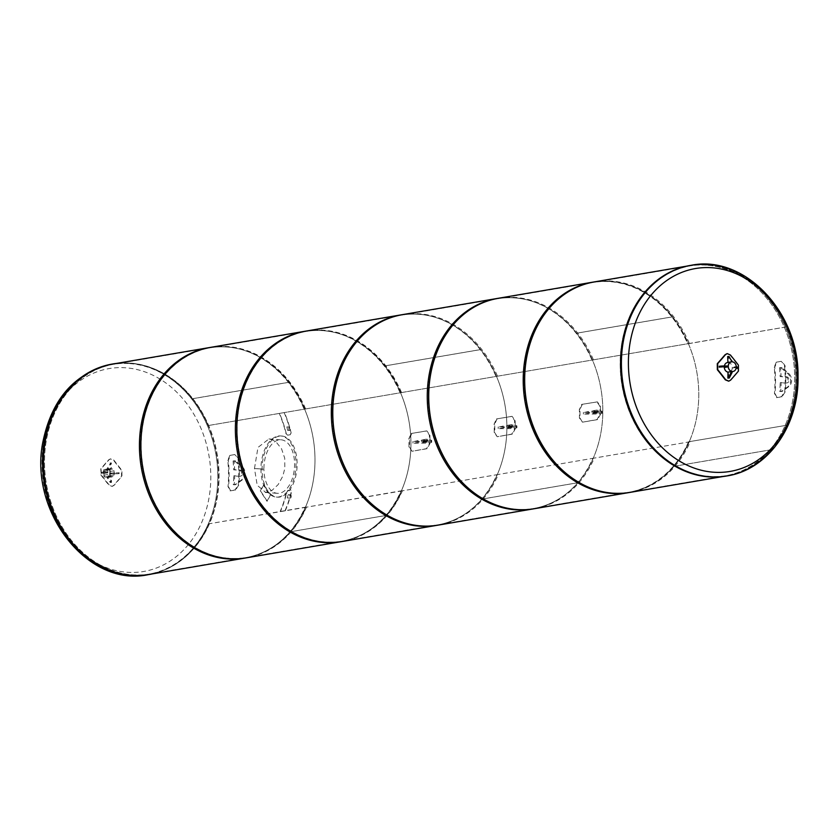 <?xml version="1.0" encoding="UTF-8"?>
<svg xmlns="http://www.w3.org/2000/svg" width="840" height="840" viewBox="0 0 840 840"><rect width="100%" height="100%" fill="white"/><g stroke="black" fill="none" stroke-linecap="round" stroke-linejoin="round"><path stroke-width="0.63" stroke-dasharray="4.2 3.15" d="M130.851 363.384A106.407 86.657 -99.7 0 1 218.537 464.867A106.407 86.657 -99.7 0 1 149.667 574.004A106.407 86.657 -99.7 0 1 46.358 483.683A106.407 86.657 -99.7 0 1 113.873 364.214A106.407 86.657 -99.7 0 1 130.851 363.384M129.654 363.584A106.407 86.657 -99.7 0 1 217.34 465.066A106.407 86.657 -99.7 0 1 148.481 574.203A106.407 86.657 -99.7 0 1 45.16 483.882A106.407 86.657 -99.7 0 1 112.686 364.413A106.407 86.657 -99.7 0 1 129.654 363.584M706.524 265.167A106.407 86.657 80.3 0 0 689.546 265.997A106.407 86.657 80.3 0 0 622.02 385.466A106.407 86.657 80.3 0 0 725.34 475.786A106.407 86.657 80.3 0 0 794.199 366.649A106.407 86.657 80.3 0 0 706.524 265.167M707.711 264.968A106.407 86.657 80.3 0 0 690.743 265.797A106.407 86.657 80.3 0 0 623.217 385.266A106.407 86.657 80.3 0 0 726.526 475.587A106.407 86.657 80.3 0 0 795.396 366.45A106.407 86.657 80.3 0 0 707.711 264.968M290.094 531.815L289.737 531.374L290.062 531.846A106.407 86.657 -99.7 0 1 245.616 557.634A106.407 86.657 -99.7 0 1 142.296 467.313A106.407 86.657 -99.7 0 1 209.822 347.844A106.407 86.657 -99.7 0 1 304.248 408.314A106.407 86.657 -99.7 0 1 290.094 531.815L386.032 515.445A106.407 86.657 80.3 0 0 400.197 391.944A106.407 86.657 80.3 0 0 305.77 331.475A106.407 86.657 80.3 0 0 238.245 450.944A106.407 86.657 80.3 0 0 341.555 541.264A106.407 86.657 80.3 0 0 386.012 515.476L290.062 531.846M192.497 399.094L192.843 398.695A106.407 86.657 -99.7 0 1 215.544 505.691A106.407 86.657 -99.7 0 1 149.667 574.004A106.407 86.657 -99.7 0 1 46.358 483.683A106.407 86.657 -99.7 0 1 113.873 364.214A106.407 86.657 -99.7 0 1 192.811 398.664L192.497 399.094M192.811 398.664L288.76 382.294A106.407 86.657 80.3 0 0 209.822 347.844A106.407 86.657 80.3 0 0 142.296 467.313A106.407 86.657 80.3 0 0 245.616 557.634A106.407 86.657 80.3 0 0 311.493 489.321A106.407 86.657 80.3 0 0 288.781 382.326L192.843 398.695M577.899 482.738L481.961 499.107A106.407 86.657 -99.7 0 1 437.504 524.895A106.407 86.657 -99.7 0 1 334.183 434.574A106.407 86.657 -99.7 0 1 401.709 315.105A106.407 86.657 -99.7 0 1 496.146 375.575A106.407 86.657 -99.7 0 1 481.981 499.076L577.92 482.706A106.407 86.657 80.3 0 0 592.085 359.205A106.407 86.657 80.3 0 0 497.658 298.736A106.407 86.657 80.3 0 0 430.132 418.205A106.407 86.657 80.3 0 0 533.452 508.526A106.407 86.657 80.3 0 0 577.899 482.738L577.553 482.296L577.92 482.706M480.68 349.587L480.333 349.986L480.648 349.556A106.407 86.657 80.3 0 0 401.709 315.105A106.407 86.657 80.3 0 0 334.183 434.574A106.407 86.657 80.3 0 0 437.504 524.895A106.407 86.657 80.3 0 0 503.381 456.582A106.407 86.657 80.3 0 0 480.68 349.587L384.731 365.957A106.407 86.657 -99.7 0 1 407.431 472.952A106.407 86.657 -99.7 0 1 341.555 541.264A106.407 86.657 -99.7 0 1 238.245 450.944A106.407 86.657 -99.7 0 1 305.77 331.475A106.407 86.657 -99.7 0 1 384.709 365.925L480.648 349.556M673.869 466.337L673.501 465.927L673.848 466.368A106.407 86.657 -99.7 0 1 629.391 492.156A106.407 86.657 -99.7 0 1 526.082 401.835A106.407 86.657 -99.7 0 1 593.597 282.366A106.407 86.657 -99.7 0 1 688.034 342.836A106.407 86.657 -99.7 0 1 673.869 466.337L769.818 449.967L673.848 466.368M769.818 449.967A106.407 86.657 80.3 0 0 783.972 326.466A106.407 86.657 80.3 0 0 689.546 265.997A106.407 86.657 80.3 0 0 622.02 385.466A106.407 86.657 80.3 0 0 725.34 475.786A106.407 86.657 80.3 0 0 769.787 449.999L769.461 449.526L769.818 449.967M672.567 316.848L672.221 317.247L672.536 316.817A106.407 86.657 80.3 0 0 593.597 282.366A106.407 86.657 80.3 0 0 526.082 401.835A106.407 86.657 80.3 0 0 629.391 492.156A106.407 86.657 80.3 0 0 695.268 423.843A106.407 86.657 80.3 0 0 672.567 316.848L576.618 333.218A106.407 86.657 -99.7 0 1 599.319 440.213A106.407 86.657 -99.7 0 1 533.452 508.526A106.407 86.657 -99.7 0 1 430.132 418.205A106.407 86.657 -99.7 0 1 497.658 298.736A106.407 86.657 -99.7 0 1 576.597 333.186L672.536 316.817M736.239 367.49L732.312 368.036L736.102 368.34M737.005 368.413L736.995 367.563L732.302 367.185L736.26 366.649M737.678 367.447L736.995 367.563M735.714 367.447L735.714 366.608M728.574 378.147L728.711 372.194L732.113 371.606L729.099 372.131A4.862 3.959 80.3 0 0 732.186 366.671A4.862 3.959 80.3 0 0 727.461 362.544M732.029 361.809L728.626 362.523L728.385 356.632L729.057 356.517M728.385 356.632L727.682 356.58M727.923 362.46L732.029 361.945M728.626 381.171L730.244 380.173A213.811 68.985 -38.3 0 0 738.056 371.165L738.003 365.18A213.811 103.152 -139.1 0 0 730.023 355.058L727.03 353.661M727.702 366.051L719.219 366.324L719.229 367.175L724.29 367.479A4.862 3.959 80.3 0 1 724.29 366.786A4.862 3.959 80.3 0 1 724.385 365.957M732.995 371.469A4.862 3.959 80.3 0 0 736.082 366.009A4.862 3.959 80.3 0 0 731.356 361.872M728.028 372.141A4.862 3.959 80.3 0 0 729.099 372.131M733.047 371.459A4.862 3.959 80.3 0 0 736.082 366.009A4.862 3.959 80.3 0 0 731.409 361.872M110.66 473.046L119.144 472.773L110.66 473.046L110.67 473.886L118.482 473.729L110.67 473.886M119.144 472.773L119.154 473.613M118.472 472.889L118.482 473.729M111.363 473.088L111.363 473.939M107.142 469.413L110.555 468.836L110.691 462.882L107.132 468.573L107.846 469.466L110.712 463.04L111.384 462.924L111.248 468.878L107.846 469.466M110.691 462.882L111.384 462.924M110.008 462.998L110.712 463.04M107.132 468.573L107.835 468.615M107.909 477.078L111.321 476.49L111.552 482.381L110.88 482.496L107.909 477.078L107.205 477.026L107.216 477.876L110.187 482.444L110.859 482.328L110.617 476.448L107.205 477.026M111.552 482.381L110.859 482.328M110.88 482.496L110.187 482.444M107.919 477.918L107.216 477.876M100.821 474.884A214.494 103.478 -139.1 0 0 108.801 485.006L111.993 486.381L113.736 485.352A214.494 69.206 141.7 0 1 121.548 476.343L121.495 470.358A214.494 103.478 40.9 0 1 113.516 460.236L110.386 458.85L108.581 459.89A214.494 69.206 -38.3 0 0 100.769 468.909L101.21 474.82L101.157 468.836A213.811 68.985 141.7 0 1 108.969 459.827L110.775 458.787L113.904 460.173A213.811 103.152 -139.1 0 0 121.895 470.295L121.947 476.28A213.811 68.985 -38.3 0 0 114.124 485.289L112.382 486.318L109.189 484.943A213.811 103.152 40.9 0 1 101.21 474.82M107.793 472.017L104.38 472.605A5.964 0.672 -0.5 0 1 101.829 472.07A5.964 0.672 -0.5 0 1 103.089 471.639L107.793 472.017M104.391 473.445L107.793 472.868L103.1 472.49A5.964 0.672 179.5 0 0 101.84 472.92A5.964 0.672 179.5 0 0 104.391 473.445L104.38 472.605M103.1 472.49L103.089 471.639M105.263 469.403A1.701 1.386 80.3 0 0 103.877 470.988L103.919 475.219A1.701 1.386 80.3 0 0 105.326 477.015L108.811 477.257A1.701 1.386 80.3 0 0 110.198 475.661L110.156 471.429A1.701 1.386 80.3 0 0 108.748 469.644L105.263 469.403L109.158 468.731A1.701 1.386 80.3 0 0 107.772 470.327L107.814 474.558A1.701 1.386 80.3 0 0 109.221 476.343L112.707 476.595A1.701 1.386 80.3 0 0 114.093 474.999L114.061 470.768A1.701 1.386 80.3 0 0 112.644 468.983L109.158 468.731M109.599 477.162L104.139 476.963L103.73 469.749L109.799 469.718L109.599 477.162L104.013 476.774L103.688 469.76L104.276 476.942L109.862 477.33M110.145 470.169L109.935 477.33M109.799 469.718L104.002 469.35L103.929 476.49M116.508 363.416A106.838 87.003 -99.7 0 1 216.804 454.598A106.838 87.003 -99.7 0 1 152.418 573.877M210.809 475.955A102.911 83.811 -99.7 0 1 84.977 555.618A102.911 83.811 -99.7 0 1 83.433 378.504A102.911 83.811 -99.7 0 1 210.809 475.955M726.569 476.007A106.838 87.003 80.3 0 0 795.26 366.24A106.838 87.003 80.3 0 0 707.249 264.621A106.838 87.003 80.3 0 0 690.627 265.387M208.204 425.555L305.613 408.933L208.204 425.555A106.754 86.93 80.3 0 0 113.085 364.004M305.361 409.07A106.407 86.657 80.3 0 0 172.578 366.807A106.407 86.657 80.3 0 0 174.006 530.67A106.407 86.657 80.3 0 0 306.222 507.014L306.464 507.192A106.754 86.93 -99.7 0 1 246.404 557.844M210.494 347.382A106.754 86.93 -99.7 0 1 305.613 408.933M148.995 574.466A106.754 86.93 80.3 0 0 209.066 523.803L306.464 507.192M306.222 507.014L209.066 523.803M304.154 409.185L401.552 392.564L304.154 409.185A106.754 86.93 80.3 0 0 209.034 347.634M401.31 392.7A106.407 86.657 80.3 0 0 268.527 350.438A106.407 86.657 80.3 0 0 269.955 514.301A106.407 86.657 80.3 0 0 402.161 490.644L402.413 490.822A106.754 86.93 -99.7 0 1 342.342 541.475M306.443 331.012A106.754 86.93 -99.7 0 1 401.552 392.564M244.944 558.096A106.754 86.93 80.3 0 0 305.004 507.433L402.413 490.822M402.161 490.644L305.004 507.433M400.092 392.816L497.501 376.194L400.092 392.816A106.754 86.93 80.3 0 0 304.983 331.264M340.882 541.726A106.754 86.93 80.3 0 0 400.953 491.064L498.362 474.453A106.754 86.93 -99.7 0 1 438.291 525.105M402.381 314.643A106.754 86.93 -99.7 0 1 497.501 376.194M498.362 474.453L400.953 491.064M496.041 376.446L593.439 359.825L496.041 376.446A106.754 86.93 80.3 0 0 400.921 314.895M436.832 525.357A106.754 86.93 80.3 0 0 496.892 474.705L594.3 458.084A106.754 86.93 -99.7 0 1 534.24 508.736M498.33 298.274A106.754 86.93 -99.7 0 1 593.439 359.825M594.3 458.084L496.892 474.705M591.98 360.077L689.388 343.455L591.98 360.077A106.754 86.93 80.3 0 0 496.87 298.526M532.77 508.988A106.754 86.93 80.3 0 0 592.841 458.336L690.249 441.714A106.754 86.93 -99.7 0 1 630.178 492.366M594.279 281.904A106.754 86.93 -99.7 0 1 689.388 343.455M690.249 441.714L592.841 458.336M254.478 468.5L257.975 447.426L268.937 438.953L273.094 440.118L276.266 442.197L281.547 448.791L284.729 458.189L284.812 468.468L282.818 476.165L278.103 484.659L271.908 490.466L265.797 492.471L257.219 485.31L254.478 468.542L263.907 469.203A26.817 15.267 94 0 0 277.368 493.311A26.817 15.267 94 0 0 294.473 467.628A26.817 15.267 94 0 0 281.127 439.814A26.817 15.267 94 0 0 263.907 469.161L254.478 468.5M279.332 436.139A30.65 17.451 -86 0 0 262.091 467.471A30.65 17.451 -86 0 0 277.452 497.154A30.65 17.451 -86 0 0 297.003 467.806A30.65 17.451 -86 0 0 281.746 436.013A30.65 17.451 -86 0 0 279.332 436.139M278.219 436.055A30.65 17.451 94 0 1 280.623 435.939A30.65 17.451 94 0 1 295.88 467.733A30.65 17.451 94 0 1 276.329 497.081A30.65 17.451 94 0 1 260.967 467.397A30.65 17.451 94 0 1 278.219 436.055M235.641 460.929L234.045 460.824A107.09 87.213 -99.7 0 1 234.633 469.655L240.114 470.032A3.066 2.499 -99.7 0 1 242.645 472.962A3.066 2.499 -99.7 0 1 240.66 476.102A3.066 2.499 -99.7 0 1 240.167 476.123L234.685 475.745A107.09 87.213 -99.7 0 1 234.255 484.502L235.851 484.617L242.246 479.934A8.085 6.583 80.3 0 0 242.12 466.515L235.641 460.929L234.665 461.097L241.154 466.673A8.085 6.583 -99.7 0 1 241.269 480.102L234.875 484.775L233.279 484.669A107.09 87.213 80.3 0 0 233.72 475.913L239.201 476.291A3.066 2.499 80.3 0 0 239.684 476.269A3.066 2.499 80.3 0 0 241.668 473.13A3.066 2.499 80.3 0 0 239.148 470.201L233.657 469.822A107.09 87.213 80.3 0 0 233.079 460.981L234.665 461.097M234.633 469.655L233.657 469.822M234.685 475.745L233.72 475.913M234.255 484.502L233.279 484.669M235.851 484.617L234.875 484.775M234.045 460.824L233.079 460.981M237.983 458.745A106.407 86.657 -99.7 0 1 238.214 484.901L235.011 489.919L230.066 490.875L235.567 490.067L238.77 485.027A107.09 87.213 80.3 0 0 238.539 458.703L235.253 454.493L230.381 455.322L228.312 460.446A107.09 87.213 -99.7 0 1 228.533 486.769L230.696 490.906L227.987 486.644A106.407 86.657 80.3 0 0 227.756 460.488L229.834 455.395L234.759 454.556L238.539 458.703M782.093 367.7L780.497 367.594A107.09 87.213 -99.7 0 1 781.085 376.425L786.566 376.803A3.066 2.499 -99.7 0 1 789.086 379.733A3.066 2.499 -99.7 0 1 787.111 382.872A3.066 2.499 -99.7 0 1 786.618 382.893L781.137 382.515A107.09 87.213 -99.7 0 1 780.707 391.272L782.292 391.387L788.687 386.705A8.085 6.583 80.3 0 0 788.571 373.286L782.093 367.7L781.116 367.868L787.595 373.443A8.085 6.583 -99.7 0 1 787.71 386.873L781.326 391.545L779.73 391.44A107.09 87.213 80.3 0 0 780.161 382.673L785.642 383.061A3.066 2.499 80.3 0 0 786.135 383.04A3.066 2.499 80.3 0 0 788.12 379.901A3.066 2.499 80.3 0 0 785.589 376.971L780.108 376.593A107.09 87.213 80.3 0 0 779.52 367.752L781.116 367.868M781.085 376.425L780.108 376.593M781.137 382.515L780.161 382.673M780.707 391.272L779.73 391.44M782.292 391.387L781.326 391.545M780.497 367.594L779.52 367.752M784.434 365.516A106.407 86.657 -99.7 0 1 784.654 391.671L781.462 396.69L776.506 397.645L782.009 396.837L785.211 391.797A107.09 87.213 80.3 0 0 784.98 365.474L781.704 361.263L776.832 362.093L774.753 367.217A107.09 87.213 -99.7 0 1 774.984 393.54L777.147 397.677L774.428 393.414A106.407 86.657 80.3 0 0 774.207 367.258L776.286 362.166L781.211 361.326L784.98 365.474M263.644 485.079L260.589 490.991L267.236 501.239L270.291 495.327L266.952 501.218L260.316 490.969L263.372 485.058L264.348 484.964L263.372 485.058M270.291 495.327L270.281 494.109L270.007 495.306M270.281 494.109A30.65 17.451 94 0 1 264.348 484.964M280.413 511.634L280.161 511.466A106.407 86.657 80.3 0 0 286.514 492.167L287.858 490.392L290.776 489.899L291.659 491.442A106.754 86.93 -99.7 0 1 285.285 510.804L280.413 511.634A106.754 86.93 80.3 0 0 286.786 492.282L288.12 490.507L290.776 489.899L291.385 491.337A106.407 86.657 -99.7 0 1 285.033 510.626L285.285 510.804M290.283 494.781A1.68 0.956 94 0 1 290.419 494.781A1.68 0.956 94 0 1 291.249 496.524A1.68 0.956 94 0 1 290.178 498.131A1.68 0.956 94 0 1 289.338 496.503A1.68 0.956 94 0 1 290.283 494.781M288.246 494.644L287.207 497.921L288.246 494.644M286.272 433.661A106.754 86.93 80.3 0 0 279.552 413.385L284.424 412.545A106.754 86.93 -99.7 0 1 291.144 432.831L290.567 434.658L287.637 435.151L286.01 433.734A106.407 86.657 80.3 0 0 279.31 413.522L279.552 413.385M284.424 412.545L284.183 412.692A106.407 86.657 -99.7 0 1 290.881 432.905L290.294 434.721L287.375 435.225L286.01 433.734M289.727 430.469A1.68 0.956 94 0 1 289.59 430.469A1.68 0.956 94 0 1 288.75 428.726A1.68 0.956 94 0 1 289.821 427.119A1.68 0.956 94 0 1 290.671 428.747A1.68 0.956 94 0 1 289.727 430.469M287.679 430.322L286.86 426.909L287.679 430.322M786.188 425.344L688.538 441.788L786.188 425.344A106.754 86.93 -99.7 0 1 726.127 475.997A106.754 86.93 -99.7 0 1 622.482 385.392A106.754 86.93 -99.7 0 1 690.218 265.534A106.754 86.93 -99.7 0 1 785.337 327.086L687.928 343.707A106.754 86.93 80.3 0 0 592.809 282.156M628.719 492.618A106.754 86.93 80.3 0 0 688.79 441.966M688.538 441.788A106.407 86.657 -99.7 0 1 556.332 465.444A106.407 86.657 -99.7 0 1 554.894 301.581A106.407 86.657 -99.7 0 1 687.687 343.844L687.928 343.707M687.687 343.844L785.337 327.086M499.223 426.972L503.244 426.038L513.503 426.09L506.741 425.439L511.812 424.578L516.337 425.607A8.085 0.913 -0.5 0 1 516.915 425.933A8.085 0.913 -0.5 0 1 508.61 426.919L499.223 426.972L499.233 428.663L508.62 428.61A8.085 0.913 179.5 0 0 516.936 427.623A8.085 0.913 179.5 0 0 516.359 427.298L511.822 426.269L506.762 427.13L513.513 427.781L503.255 427.728L499.233 428.663M503.244 426.038L503.255 427.728M506.741 425.439L506.762 427.13M511.812 424.578L511.822 426.269M512.862 424.651L512.873 426.342M498.194 428.589L498.173 426.899M497.07 418.971L494.666 424.095A107.09 87.213 -99.7 0 1 494.739 432.548L497.217 436.727L512.316 434.154L515.193 429.062A107.09 87.213 80.3 0 0 515.12 420.609L512.169 416.388L496.503 418.929L511.98 416.336L514.563 420.567A106.407 86.657 -99.7 0 1 514.637 429.019L511.76 434.112L497.217 436.727L494.183 432.516A106.407 86.657 80.3 0 0 494.109 424.053L496.503 418.929M584.451 412.43L588.473 411.495L598.731 411.548L591.98 410.897L597.041 410.036L601.577 411.065A8.085 0.913 -0.5 0 1 602.154 411.39A8.085 0.913 -0.5 0 1 593.838 412.377L584.451 412.43L584.462 414.12L593.859 414.068A8.085 0.913 179.5 0 0 602.165 413.091A8.085 0.913 179.5 0 0 601.587 412.755L597.051 411.726L591.99 412.587L598.752 413.238L588.483 413.185L584.462 414.12M588.473 411.495L588.483 413.185M591.98 410.897L591.99 412.587M597.041 410.036L597.051 411.726M598.091 410.109L598.101 411.8M583.422 414.046L583.401 412.356M582.299 404.429L579.894 409.553A107.09 87.213 -99.7 0 1 579.968 418.016L582.456 422.184L597.545 419.612L600.422 414.519A107.09 87.213 80.3 0 0 600.348 406.067L597.398 401.856L581.731 404.387L597.765 401.835L596.831 401.814L599.792 406.024A106.407 86.657 -99.7 0 1 599.865 414.477L596.988 419.57L582.456 422.184L579.411 417.974A106.407 86.657 80.3 0 0 579.337 409.511L581.731 404.387M413.994 441.515L418.005 440.58L428.274 440.632L421.512 439.981L426.584 439.11L431.109 440.139A8.085 0.913 -0.5 0 1 431.687 440.475A8.085 0.913 -0.5 0 1 423.381 441.462L413.994 441.515L414.005 443.205L423.392 443.153A8.085 0.913 179.5 0 0 431.707 442.166A8.085 0.913 179.5 0 0 431.13 441.84L426.594 440.811L421.533 441.672L428.284 442.323L418.026 442.27L414.005 443.205M418.005 440.58L418.026 442.27M421.512 439.981L421.533 441.672M426.584 439.11L426.594 440.811M427.623 439.183L427.644 440.885M412.955 443.132L412.944 441.441M411.842 433.514L409.437 438.638A107.09 87.213 -99.7 0 1 409.511 447.09L411.989 451.269L427.088 448.697L429.965 443.604A107.09 87.213 80.3 0 0 429.891 435.141L426.93 430.931L411.274 433.471L426.741 430.878L429.334 435.11A106.407 86.657 -99.7 0 1 429.408 443.562L426.531 448.655L411.989 451.269L408.954 447.058A106.407 86.657 80.3 0 0 408.881 438.596L411.274 433.471M107.772 470.327L103.877 470.988M107.814 474.558L103.919 475.219M109.221 476.343L105.326 477.015M112.707 476.595L108.811 477.257M114.093 474.999L110.198 475.661M114.061 470.768L110.156 471.429M112.644 468.983L108.748 469.644M109.715 470.201L110.208 476.931M109.778 476.963L104.276 476.942M109.536 469.969L103.961 469.581M112.644 363.993A106.838 87.003 -99.7 0 1 217.812 475.534A106.838 87.003 -99.7 0 1 148.585 574.613M726.989 475.933A106.838 87.003 80.3 0 0 796.646 376.772A106.838 87.003 80.3 0 0 708.099 264.474M240.114 470.032L239.148 470.201M240.167 476.123L239.201 476.291M242.246 479.934L241.269 480.102M242.12 466.515L241.154 466.673M238.77 485.027L238.214 484.901M227.987 486.644L228.533 486.769M228.312 460.446L227.756 460.488M235.011 489.919L235.567 490.067M229.834 455.395L230.381 455.322M786.566 376.803L785.589 376.971M786.618 382.893L785.642 383.061M788.687 386.705L787.71 386.873M788.571 373.286L787.595 373.443M785.211 391.797L784.654 391.671M774.428 393.414L774.984 393.54M774.753 367.217L774.207 367.258M781.462 396.69L782.009 396.837M776.286 362.166L776.832 362.093M508.683 426.416L508.704 428.106M512.19 425.817L512.201 427.507M516.337 425.607L516.359 427.298M508.61 426.919L508.62 428.61M494.666 424.095L494.109 424.053M494.183 432.516L494.739 432.548M511.76 434.112L512.316 434.154M515.193 429.062L514.637 429.019M514.563 420.567L515.12 420.609M593.912 411.873L593.933 413.564M597.419 411.274L597.44 412.976M601.577 411.065L601.587 412.755M593.838 412.377L593.859 414.068M579.894 409.553L579.337 409.511M579.411 417.974L579.968 418.016M596.988 419.57L597.545 419.612M600.422 414.519L599.865 414.477M599.792 406.024L600.348 406.067M423.455 440.958L423.465 442.649M426.962 440.36L426.972 442.05M431.109 440.139L431.13 441.84M423.381 441.462L423.392 443.153M409.437 438.638L408.881 438.596M408.954 447.058L409.511 447.09M426.531 448.655L427.088 448.697M429.965 443.604L429.408 443.562M429.334 435.11L429.891 435.141M690.743 265.797L112.686 364.413M726.526 475.587L148.481 574.203M101.829 472.07L101.84 472.92M108.885 468.752L104.989 469.413M112.98 476.574L109.085 477.246M265.178 492.45L277.368 493.311M268.937 438.953L281.127 439.814M281.746 436.013L280.623 435.939M277.452 497.154L276.329 497.081M240.66 476.102L239.684 476.269M787.111 382.872L786.135 383.04M290.419 494.781L288.372 494.634M290.178 498.131L287.207 497.921M289.821 427.119L286.86 426.909M289.59 430.469L287.543 430.332M690.218 265.534L686.795 266.123M726.127 475.997L722.704 476.584M513.503 426.09L513.513 427.781M516.915 425.933L516.936 427.623M598.731 411.548L598.752 413.238M602.154 411.39L602.165 413.091M428.274 440.632L428.284 442.323M431.687 440.475L431.707 442.166"/><path stroke-width="1.26" d="M736.102 368.34L737.688 368.298L736.239 367.49M737.688 368.298L737.678 367.447L736.407 366.66L736.418 367.5M731.42 371.564L728.007 372.141L727.871 378.094L728.543 377.979L731.42 371.564L732.123 372.456L729.246 378.031L727.871 378.094M728.543 377.979L729.246 378.031M731.43 372.404L732.123 372.456M732.029 361.095L728.364 356.465L729.057 356.517L732.029 361.809M728.364 356.465L727.682 356.58L727.923 362.46M731.336 361.882L731.325 361.043M738.444 371.091A214.494 69.206 141.7 0 1 730.632 380.111L728.826 381.15L725.697 379.764A214.494 103.478 -139.1 0 0 717.717 369.642L717.665 363.657A214.494 69.206 -38.3 0 0 725.476 354.648L727.23 353.619L730.412 354.995A214.494 103.478 40.9 0 1 738.402 365.117L738.444 371.091M727.03 353.661L725.088 354.711A213.811 68.985 141.7 0 1 717.276 363.72L717.328 369.705A213.811 103.152 40.9 0 1 725.308 379.827L728.626 381.171M719.219 366.324A5.964 0.672 -0.5 0 1 727.702 366.051L727.702 366.901A5.964 0.672 179.5 0 0 719.229 367.175M728.028 372.141A4.862 3.959 80.3 0 1 724.311 367.479L727.702 366.901M731.409 361.872A4.862 3.959 80.3 0 0 731.356 361.872A4.862 3.959 80.3 0 0 728.196 366.114A4.862 3.959 80.3 0 0 732.995 371.469A4.862 3.959 80.3 0 0 733.047 371.459M732.113 371.616L732.995 371.469A4.862 3.959 80.3 0 1 728.186 366.387A4.862 3.959 80.3 0 1 731.356 361.872L727.461 362.544A4.862 3.959 80.3 0 0 724.385 365.957M728.28 366.377A4.862 3.959 80.3 0 0 733.089 371.448A4.862 3.959 80.3 0 0 736.176 365.988A4.862 3.959 80.3 0 0 731.462 361.862A4.862 3.959 80.3 0 0 728.28 366.377M152.418 573.877A106.838 87.003 -99.7 0 1 149.006 574.55A106.838 87.003 -99.7 0 1 131.964 575.379A106.838 87.003 -99.7 0 1 43.932 473.498A106.838 87.003 -99.7 0 1 113.075 363.919A106.838 87.003 -99.7 0 1 116.508 363.416M690.627 265.387A106.838 87.003 80.3 0 0 690.207 265.451A106.838 87.003 80.3 0 0 622.409 385.403A106.838 87.003 80.3 0 0 726.138 476.081A106.838 87.003 80.3 0 0 726.569 476.007M797.212 375.9A102.911 83.811 80.3 0 0 669.837 278.46A102.911 83.811 80.3 0 0 671.38 455.564A102.911 83.811 80.3 0 0 797.212 375.9M246.404 557.844A106.754 86.93 -99.7 0 1 142.758 467.229A106.754 86.93 -99.7 0 1 210.494 347.382L113.085 364.004A106.754 86.93 80.3 0 0 45.349 483.851A106.754 86.93 80.3 0 0 148.995 574.466L246.404 557.844M342.342 541.475A106.754 86.93 -99.7 0 1 238.697 450.86A106.754 86.93 -99.7 0 1 306.443 331.012L209.034 347.634A106.754 86.93 80.3 0 0 141.298 467.481A106.754 86.93 80.3 0 0 244.944 558.096L342.342 541.475M438.291 525.105A106.754 86.93 -99.7 0 1 334.645 434.501A106.754 86.93 -99.7 0 1 402.381 314.643L304.983 331.264A106.754 86.93 80.3 0 0 237.237 451.112A106.754 86.93 80.3 0 0 340.882 541.726L438.291 525.105M534.24 508.736A106.754 86.93 -99.7 0 1 430.594 418.131A106.754 86.93 -99.7 0 1 498.33 298.274L400.921 314.895A106.754 86.93 80.3 0 0 333.186 434.742A106.754 86.93 80.3 0 0 436.832 525.357L534.24 508.736M630.178 492.366A106.754 86.93 -99.7 0 1 526.533 401.762A106.754 86.93 -99.7 0 1 594.279 281.904L496.87 298.526A106.754 86.93 80.3 0 0 429.125 418.373A106.754 86.93 80.3 0 0 532.77 508.988L630.178 492.366M686.795 266.123L592.809 282.156A106.754 86.93 80.3 0 0 525.073 402.003A106.754 86.93 80.3 0 0 628.719 492.618L722.704 476.584M148.585 574.613A106.838 87.003 -99.7 0 1 148.155 574.686A106.838 87.003 -99.7 0 1 131.114 575.526A106.838 87.003 -99.7 0 1 43.082 473.634A106.838 87.003 -99.7 0 1 112.224 364.067A106.838 87.003 -99.7 0 1 112.644 363.993M708.099 264.474A106.838 87.003 80.3 0 0 691.058 265.314A106.838 87.003 80.3 0 0 623.259 385.256A106.838 87.003 80.3 0 0 726.989 475.933C768.222 469.749 799.228 425.208 798 376.278C799.228 312.543 744.471 254.279 691.058 265.314L690.207 265.451M113.075 363.919L112.224 364.067C75.295 372.572 52.269 398.181 43.113 440.895C28.077 510.489 87.266 587.822 148.155 574.686L149.006 574.55M726.138 476.081L726.989 475.933"/></g></svg>
